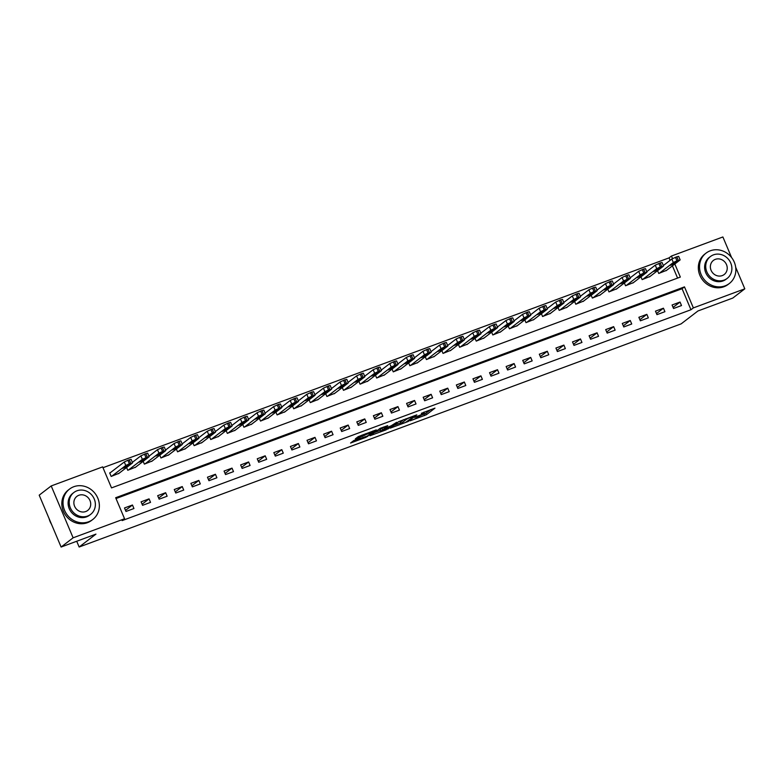 <?xml version="1.0" encoding="UTF-8"?>
<svg xmlns="http://www.w3.org/2000/svg" width="784" height="784" viewBox="0 0 784 784"><rect width="100%" height="100%" fill="white"/><g stroke="black" fill="none" stroke-linecap="round" stroke-linejoin="round"><path stroke-width="1.18" d="M410.208 420.802L426.408 414.736L434.973 408.121L421.351 413.325A4.812 0.519 157.1 0 1 424.271 412.609A4.812 0.519 157.1 0 1 424.007 412.933L423.301 413.482A4.812 0.519 157.1 0 1 417.627 416.177L414.589 417.441L416.961 416.686A4.812 0.519 157.1 0 1 419.881 415.971A4.812 0.519 157.1 0 1 419.626 416.304L418.921 416.843A4.812 0.519 157.1 0 1 413.237 419.548L410.208 420.802M353.878 440.49L350.556 443.038L365.932 437.345L376.271 429.887L358.21 436.649L355.338 438.854L356.171 438.736L373.135 431.504L367.333 436.061L353.878 440.49M735.696 267.275L744.8 288.835L732.795 298.057L697.946 310.974L681.139 323.87L79.145 547.016L95.952 534.12L61.113 547.036L73.118 537.814L51.205 485.943L102.645 466.882L111.524 487.903L680.336 277.066L674.818 264.012M744.8 288.835L693.36 307.906L684.481 286.875L115.669 497.722L124.558 518.753L73.118 537.814M124.558 518.753L122.157 520.596L690.959 309.749L693.36 307.906M390.246 428.142L408.229 421.478L416.794 414.863L398.733 421.625L390.246 428.142M386.198 429.828L369.911 435.757L380.25 428.299L387.737 425.634L384.219 428.378L385.052 428.25L391.187 425.79L396.655 422.292L387.972 428.985L386.032 429.436M690.959 309.749L682.08 288.718L116.022 498.546M680.032 302.046L672.064 304.996L673.544 308.504L681.512 305.554L680.032 302.046L673.074 307.387M663.44 308.2L655.473 311.15L656.953 314.649L664.92 311.699L663.44 308.2L656.482 313.531M646.849 314.345L638.882 317.295L640.361 320.803L648.329 317.853L646.849 314.345L639.891 319.686M630.248 320.499L622.29 323.449L623.77 326.957L631.728 323.998L630.248 320.499L623.3 325.84M613.656 326.644L605.689 329.603L607.179 333.102L615.136 330.152L613.656 326.644L606.698 331.985M597.065 332.798L589.098 335.748L590.577 339.256L598.545 336.307L597.065 332.798L590.107 338.139M580.474 338.953L572.506 341.902L573.986 345.401L581.953 342.451L580.474 338.953L573.516 344.294M563.882 345.097L555.915 348.047L557.395 351.555L565.362 348.606L563.882 345.097L556.924 350.438M547.291 351.252L539.323 354.201L540.803 357.71L548.771 354.75L547.291 351.252L540.333 356.593M530.69 357.396L522.732 360.356L524.212 363.854L532.169 360.905L530.69 357.396L523.741 362.737M514.098 363.551L506.141 366.5L507.62 370.009L515.578 367.059L514.098 363.551L507.14 368.892M497.507 369.705L489.539 372.655L491.019 376.163L498.987 373.204L497.507 369.705L490.549 375.046M480.915 375.85L472.948 378.809L474.428 382.308L482.395 379.358L480.915 375.85L473.957 381.191M464.324 382.004L456.357 384.954L457.836 388.462L465.804 385.512L464.324 382.004L457.366 387.345M447.733 388.158L439.765 391.108L441.245 394.607L449.212 391.657L447.733 388.158L440.775 393.49M431.131 394.303L423.174 397.253L424.654 400.761L432.611 397.811L431.131 394.303L424.183 399.644M414.54 400.457L406.582 403.407L408.062 406.916L416.02 403.956L414.54 400.457L407.582 405.798M397.949 406.602L389.981 409.562L391.461 413.06L399.428 410.11L397.949 406.602L390.991 411.943M381.357 412.756L373.39 415.706L374.87 419.215L382.837 416.265L381.357 412.756L374.399 418.097M364.766 418.911L356.798 421.861L358.278 425.369L366.246 422.409L364.766 418.911L357.808 424.252M348.174 425.055L340.207 428.005L341.687 431.514L349.654 428.564L348.174 425.055L341.216 430.396M331.573 431.21L323.616 434.16L325.095 437.668L333.063 434.708L331.573 431.21L324.625 436.551M314.982 437.354L307.024 440.314L308.504 443.813L316.462 440.863L314.982 437.354L308.024 442.695M298.39 443.509L290.423 446.459L291.903 449.967L299.87 447.017L298.39 443.509L291.432 448.85M281.799 449.663L273.832 452.613L275.311 456.121L283.279 453.162L281.799 449.663L274.841 455.004M265.208 455.808L257.24 458.767L258.72 462.266L266.687 459.316L265.208 455.808L258.25 461.149M248.616 461.962L240.649 464.912L242.129 468.42L250.096 465.471L248.616 461.962L241.658 467.303M232.015 468.117L224.057 471.066L225.537 474.565L233.505 471.615L232.015 468.117L225.067 473.448M215.424 474.261L207.466 477.211L208.946 480.719L216.903 477.77L215.424 474.261L208.475 479.602M198.832 480.416L190.865 483.365L192.354 486.874L200.312 483.914L198.832 480.416L191.874 485.757M182.241 486.56L174.273 489.52L175.753 493.018L183.721 490.069L182.241 486.56L175.283 491.901M165.649 492.715L157.682 495.664L159.162 499.173L167.129 496.223L165.649 492.715L158.691 498.056M149.058 498.869L141.091 501.819L142.57 505.327L150.538 502.368L149.058 498.869L142.1 504.21M132.467 505.014L124.499 507.963L125.979 511.472L133.946 508.522L132.467 505.014L125.509 510.355M670.095 260.357L669.046 257.877L102.988 467.705M677.582 278.085L672.417 265.854M666.625 270.304L658.736 273.449L657.56 270.666M650.024 276.458L642.145 279.604L640.969 276.821M633.433 282.603L625.554 285.758L624.378 282.965M616.841 288.757L608.962 291.903L607.786 289.12M600.25 294.902L592.371 298.057L591.195 295.274M583.659 301.056L575.779 304.212L574.603 301.419M567.067 307.21L559.188 310.356L558.002 307.573M550.476 313.355L542.587 316.511L541.411 313.727M533.875 319.509L525.995 322.655L524.819 319.872M517.283 325.654L509.404 328.81L508.228 326.026M500.692 331.808L492.813 334.964L491.637 332.171M484.1 337.963L476.221 341.109L475.045 338.325M467.509 344.107L459.63 347.263L458.444 344.48M450.918 350.262L443.029 353.408L441.853 350.624M434.316 356.416L426.437 359.562L425.261 356.779M417.725 362.561L409.846 365.716L408.67 362.923M401.134 368.715L393.254 371.861L392.078 369.078M384.542 374.86L376.663 378.015L375.487 375.232M367.951 381.014L360.072 384.17L358.896 381.377M351.359 387.169L343.47 390.314L342.294 387.531M334.758 393.313L326.879 396.469L325.703 393.686M318.167 399.468L310.288 402.613L309.112 399.83M301.575 405.612L293.696 408.768L292.52 405.985M284.984 411.767L277.105 414.922L275.929 412.129M268.393 417.921L260.513 421.067L259.337 418.284M251.801 424.066L243.912 427.221L242.736 424.438M235.2 430.22L227.321 433.376L226.145 430.583M218.609 436.374L210.729 439.52L209.553 436.737M202.017 442.519L194.138 445.675L192.962 442.882M185.426 448.673L177.547 451.819L176.371 449.036M168.834 454.818L160.955 457.974L159.779 455.19M152.243 460.972L144.364 464.128L143.178 461.335M135.642 467.127L127.763 470.273L126.587 467.489M110.358 472.674L109.691 472.919L111.171 476.427L119.05 473.271M76.714 541.254L79.145 547.016M669.046 257.877L671.447 256.035L722.887 236.964L731.58 257.534M61.113 547.036L39.2 495.165L51.205 485.943M672.535 258.593L671.447 256.035M682.08 288.718L684.481 286.875M419.793 415.755L425.81 413.335L430.69 409.601M393.862 425.369L400.506 422.909M405.681 422.351L414.373 416.039L411.904 416.823A4.812 0.519 157.1 0 0 406.22 419.528L401.134 423.438A4.812 0.519 157.1 0 0 400.869 423.762A4.812 0.519 157.1 0 0 403.789 423.046L405.681 422.351M400.869 423.762L400.281 422.36A4.812 0.519 157.1 0 1 400.536 422.037L403.711 419.597M380.054 430.485L373.605 432.876M384.14 428.476L383.67 427.084M380.652 431.122L387.619 428.534L389.589 427.025L384.385 428.76L380.652 431.122L380.054 429.72L380.426 431.386M383.68 427.407L382.024 428.201L382.612 429.603M380.054 429.72L382.024 428.201M659.403 273.204L673.329 262.513L676.945 260.798L679.973 260.053L666.037 270.745M663.342 265.541L671.849 259.014L676.798 256.799L678.65 256.348L680.13 259.847M672.799 263.404L670.359 265.335L674.74 263.6L677.18 261.66L672.799 263.404M642.811 279.359L656.737 268.667L660.353 266.942L663.372 266.207L649.446 276.899M646.751 271.695L655.257 265.159L660.197 262.954L662.059 262.493L663.538 266.001M656.208 269.549L653.768 271.489L658.148 269.745L660.589 267.814L656.208 269.549M626.22 285.513L640.146 274.821L643.762 273.097L646.78 272.362L632.855 283.053M630.16 277.84L638.666 271.313L643.605 269.098L645.467 268.647L646.947 272.146M639.607 275.703L637.176 277.634L641.557 275.899L643.987 273.959L639.607 275.703M609.629 291.658L623.554 280.966L628.494 278.751L630.189 278.506L616.263 289.198M613.568 283.994L622.075 277.467L627.014 275.253L628.876 274.792L630.356 278.3M623.015 281.858L620.585 283.788L624.966 282.044L627.396 280.113L623.015 281.858M593.037 297.812L606.963 287.12L610.579 285.396L613.598 284.661L599.672 295.352M596.977 290.139L605.483 283.612L610.422 281.397L612.284 280.946L613.764 284.455M606.424 288.002L603.984 289.943L608.364 288.198L610.805 286.268L606.424 288.002M725.102 285.837A19.139 17.571 52.5 0 0 729.345 283.494A19.139 17.571 52.5 0 0 733.109 259.808A19.139 17.571 52.5 0 0 710.294 250.792A19.139 17.571 52.5 0 0 706.041 253.134A19.139 17.571 52.5 0 0 702.278 276.821A19.139 17.571 52.5 0 0 725.102 285.837M706.041 253.134L704.845 254.055A19.139 17.571 52.5 0 0 701.082 277.742A19.139 17.571 52.5 0 0 723.897 286.758A19.139 17.571 52.5 0 0 728.15 284.416L729.345 283.494M727.189 278.398L726.082 279.241A13.779 12.652 -127.5 0 1 723.024 280.937A13.779 12.652 -127.5 0 1 706.6 274.439A13.779 12.652 -127.5 0 1 709.304 257.387L710.412 256.544A13.779 12.652 52.5 0 0 707.707 273.596A13.779 12.652 52.5 0 0 724.132 280.084A13.779 12.652 52.5 0 0 727.189 278.398A13.779 12.652 52.5 0 0 729.904 261.346A13.779 12.652 52.5 0 0 713.469 254.849A13.779 12.652 52.5 0 0 710.412 256.544M715.371 259.337A8.879 8.154 52.5 0 0 713.391 260.425A8.879 8.154 52.5 0 0 711.647 271.421A8.879 8.154 52.5 0 0 722.24 275.596A8.879 8.154 52.5 0 0 724.21 274.508A8.879 8.154 52.5 0 0 725.955 263.522A8.879 8.154 52.5 0 0 715.371 259.337M88.592 521.781A19.139 17.571 52.5 0 0 92.845 519.429A19.139 17.571 52.5 0 0 96.608 495.743A19.139 17.571 52.5 0 0 73.784 486.727A19.139 17.571 52.5 0 0 69.541 489.079A19.139 17.571 52.5 0 0 65.778 512.765A19.139 17.571 52.5 0 0 88.592 521.781M69.541 489.079L68.335 490A19.139 17.571 52.5 0 0 64.572 513.687A19.139 17.571 52.5 0 0 87.396 522.703A19.139 17.571 52.5 0 0 91.64 520.351L92.845 519.429M90.679 514.333L89.582 515.186A13.779 12.652 -127.5 0 1 86.524 516.872A13.779 12.652 -127.5 0 1 70.09 510.384A13.779 12.652 -127.5 0 1 72.804 493.322L73.902 492.479A13.779 12.652 52.5 0 0 71.197 509.531A13.779 12.652 52.5 0 0 87.622 516.029A13.779 12.652 52.5 0 0 90.679 514.333A13.779 12.652 52.5 0 0 93.394 497.281A13.779 12.652 52.5 0 0 76.969 490.794A13.779 12.652 52.5 0 0 73.902 492.479M78.861 495.272A8.879 8.154 52.5 0 0 76.891 496.36A8.879 8.154 52.5 0 0 75.146 507.356A8.879 8.154 52.5 0 0 85.73 511.54A8.879 8.154 52.5 0 0 87.7 510.453A8.879 8.154 52.5 0 0 89.445 499.457A8.879 8.154 52.5 0 0 78.861 495.272M49.127 518.655A19.139 17.571 52.5 0 0 51.489 524.261M576.436 303.957L590.362 293.275L593.978 291.55L597.006 290.805L583.08 301.497M580.385 296.293L588.882 289.766L593.831 287.552L595.693 287.101L597.173 290.599M589.833 294.157L587.392 296.087L591.773 294.353L594.213 292.412L589.833 294.157M559.845 310.111L573.77 299.419L577.387 297.695L580.415 296.96L566.489 307.651M563.784 302.448L572.291 295.921L577.24 293.706L579.092 293.245L580.572 296.754M573.241 300.301L570.801 302.242L575.182 300.497L577.622 298.567L573.241 300.301M543.253 316.266L557.179 305.574L560.795 303.849L563.814 303.114L549.888 313.806M547.193 308.592L555.699 302.065L560.638 299.851L562.5 299.4L563.98 302.908M556.65 306.456L554.21 308.386L558.59 306.652L561.03 304.711L556.65 306.456M526.662 322.41L540.588 311.718L544.204 310.003L547.222 309.259L533.296 319.95M530.601 314.747L539.108 308.22L544.047 306.005L545.909 305.554L547.389 309.053M540.049 312.61L537.618 314.541L541.999 312.806L544.429 310.866L540.049 312.61M510.07 328.565L523.996 317.873L527.612 316.148L530.631 315.413L516.705 326.105M514.01 320.901L522.516 314.364L527.456 312.159L529.318 311.699L530.797 315.207M523.457 318.755L521.027 320.695L525.407 318.951L527.838 317.02L523.457 318.755M493.479 334.719L507.405 324.027L511.021 322.302L514.039 321.567L500.114 332.249M497.419 327.046L505.925 320.519L510.864 318.304L512.726 317.853L514.206 321.352M506.866 324.909L504.426 326.84L508.806 325.105L511.246 323.165L506.866 324.909M476.878 340.864L490.804 330.172L495.753 327.957L497.448 327.712L483.522 338.404M480.827 333.2L489.324 326.673L494.273 324.458L496.135 323.998L497.615 327.506M490.274 331.054L487.834 332.994L492.215 331.25L494.655 329.319L490.274 331.054M460.286 347.018L474.212 336.326L477.828 334.601L480.857 333.866L466.931 344.558M464.226 339.345L472.732 332.818L477.681 330.603L479.534 330.152L481.013 333.661M473.683 337.208L471.243 339.149L475.623 337.404L478.064 335.464L473.683 337.208M443.695 353.163L457.621 342.471L461.237 340.756L464.255 340.011L450.33 350.703M447.635 345.499L456.141 338.972L461.08 336.757L462.942 336.307L464.422 339.805M457.092 343.363L454.651 345.293L459.032 343.559L461.472 341.618L457.092 343.363M427.104 359.317L441.029 348.625L444.646 346.9L447.664 346.165L433.738 356.857M431.043 351.653L439.55 345.117L444.489 342.912L446.351 342.451L447.831 345.96M440.49 349.507L438.06 351.448L442.441 349.703L444.871 347.773L440.49 349.507M410.512 365.471L424.438 354.78L428.054 353.055L431.073 352.32L417.147 363.012M414.452 357.798L422.958 351.271L427.897 349.056L429.759 348.606L431.239 352.114M423.899 355.662L421.469 357.592L425.849 355.858L428.28 353.917L423.899 355.662M393.921 371.616L407.847 360.924L412.786 358.709L414.481 358.464L400.555 369.156M397.86 363.952L406.367 357.426L411.306 355.211L413.168 354.75L414.648 358.259M407.308 361.816L404.867 363.747L409.248 362.002L411.688 360.072L407.308 361.816M377.32 377.77L391.255 367.079L394.862 365.354L397.89 364.619L383.964 375.311M381.269 370.097L389.766 363.57L394.715 361.355L396.577 360.905L398.056 364.413M390.716 367.961L388.276 369.901L392.657 368.157L395.097 366.226L390.716 367.961M360.728 383.915L374.654 373.233L378.27 371.508L381.298 370.763L367.373 381.455M364.678 376.251L373.174 369.725L378.123 367.51L379.975 367.059L381.455 370.558M374.125 374.115L371.685 376.046L376.065 374.311L378.505 372.371L374.125 374.115M344.137 390.069L358.063 379.378L363.012 377.163L364.697 376.918L350.771 387.61M348.076 382.406L356.583 375.879L361.522 373.664L363.384 373.204L364.864 376.712M357.533 380.26L355.093 382.2L359.474 380.456L361.914 378.525L357.533 380.26M327.545 396.224L341.471 385.532L345.087 383.807L348.106 383.072L334.18 393.764M331.485 388.55L339.991 382.024L344.931 379.809L346.793 379.358L348.272 382.866M340.942 386.414L338.502 388.345L342.882 386.61L345.313 384.67L340.942 386.414M310.954 402.368L324.88 391.677L328.496 389.962L331.514 389.217L317.589 399.909M314.894 394.705L323.4 388.178L328.339 385.963L330.201 385.512L331.681 389.011M324.341 392.568L321.91 394.499L326.291 392.764L328.721 390.824L324.341 392.568M294.363 408.523L308.288 397.831L311.905 396.106L314.923 395.371L300.997 406.063M298.302 400.859L306.809 394.323L311.748 392.118L313.61 391.657L315.09 395.165M307.749 398.713L305.319 400.653L309.69 398.909L312.13 396.978L307.749 398.713M277.771 414.677L291.697 403.985L295.303 402.261L298.332 401.526L284.406 412.217M281.711 407.004L290.207 400.477L295.156 398.262L297.018 397.811L298.498 401.31M291.158 404.867L288.718 406.798L293.098 405.063L295.539 403.123L291.158 404.867M261.17 420.822L275.096 410.13L280.045 407.915L281.74 407.67L267.814 418.362M265.119 413.158L273.616 406.631L278.565 404.417L280.417 403.956L281.907 407.464M274.567 411.012L272.126 412.952L276.507 411.208L278.947 409.277L274.567 411.012M244.579 426.976L258.504 416.284L262.121 414.56L265.139 413.825L251.213 424.516M248.518 419.303L257.025 412.776L261.974 410.561L263.826 410.11L265.306 413.619M257.975 417.166L255.535 419.107L259.916 417.362L262.356 415.432L257.975 417.166M227.987 433.121L241.913 422.429L245.529 420.714L248.548 419.969L234.622 430.661M231.927 425.457L240.433 418.93L245.372 416.716L247.234 416.265L248.714 419.763M241.384 423.321L238.944 425.251L243.324 423.517L245.764 421.576L241.384 423.321M211.396 439.275L225.322 428.583L228.938 426.859L231.956 426.124L218.03 436.815M215.335 431.612L223.842 425.075L228.781 422.87L230.643 422.409L232.123 425.918M224.783 429.465L222.352 431.406L226.733 429.661L229.163 427.731L224.783 429.465M194.804 445.43L208.73 434.738L212.346 433.013L215.365 432.278L201.439 442.97M198.744 437.756L207.25 431.229L212.19 429.015L214.052 428.564L215.531 432.072M208.191 435.62L205.761 437.55L210.132 435.816L212.572 433.875L208.191 435.62M178.213 451.574L192.139 440.882L197.078 438.668L198.773 438.423L184.848 449.114M182.153 443.911L190.659 437.384L195.598 435.169L197.46 434.708L198.94 438.217M191.6 441.774L189.16 443.705L193.54 441.96L195.98 440.03L191.6 441.774M161.612 457.729L175.538 447.037L179.154 445.312L182.182 444.577L168.256 455.269M165.561 450.055L174.058 443.528L179.007 441.314L180.859 440.863L182.349 444.371M175.008 447.919L172.568 449.859L176.949 448.115L179.389 446.184L175.008 447.919M145.02 463.873L158.946 453.191L162.562 451.466L165.591 450.731L151.655 461.413M148.96 456.21L157.466 449.683L162.415 447.468L164.268 447.017L165.747 450.516M158.417 454.073L155.977 456.004L160.357 454.269L162.798 452.329L158.417 454.073M128.429 470.028L142.355 459.336L147.294 457.121L148.989 456.876L135.064 467.568M132.369 462.364L140.875 455.837L145.814 453.622L147.676 453.162L149.156 456.67M141.826 460.218L139.385 462.158L143.766 460.414L146.206 458.483L141.826 460.218M111.838 476.182L125.763 465.49L129.38 463.765L132.398 463.03L118.472 473.722M109.78 473.115L124.284 461.982L127.9 460.257L131.085 459.316L132.565 462.825M125.224 466.372L122.794 468.313L127.175 466.568L129.605 464.628L125.224 466.372M425.81 413.335L426.408 414.736M424.036 414.187L424.634 415.589M408.003 420.93L408.229 421.478M405.906 418.783L406.22 419.528M400.536 422.037L401.134 423.438M383.65 427.035L384.219 428.378M387.737 428.436L387.972 428.985M365.667 433.699L365.952 434.356M364.041 434.307L364.521 435.453M362.198 434.983L362.747 436.296M367.48 435.953L367.706 436.502M673.329 262.513L671.849 259.014M678.278 260.308L676.798 256.799M676.945 260.798L675.465 257.289M674.318 262.591L674.74 263.6M656.737 268.667L655.257 265.159M661.676 266.452L660.197 262.954M660.353 266.942L658.874 263.444M657.717 268.745L658.148 269.745M640.146 274.821L638.666 271.313M645.085 272.607L643.605 269.098M643.762 273.097L642.282 269.588M641.126 274.89L641.557 275.899M623.554 280.966L622.075 277.467M628.494 278.751L627.014 275.253M627.171 279.251L625.691 275.743M624.534 281.044L624.966 282.044M606.963 287.12L605.483 283.612M611.902 284.906L610.422 281.397M610.579 285.396L609.09 281.897M607.943 287.189L608.364 288.198M590.362 293.275L588.882 289.766M595.311 291.06L593.831 287.552M593.978 291.55L592.498 288.042M591.352 293.343L591.773 294.353M573.77 299.419L572.291 295.921M578.719 297.205L577.24 293.706M577.387 297.695L575.907 294.196M574.76 299.498L575.182 300.497M557.179 305.574L555.699 302.065M562.118 303.359L560.638 299.851M560.795 303.849L559.315 300.341M558.169 305.642L558.59 306.652M540.588 311.718L539.108 308.22M545.527 309.513L544.047 306.005M544.204 310.003L542.724 306.495M541.568 311.797L541.999 312.806M523.996 317.873L522.516 314.364M528.935 315.658L527.456 312.159M527.612 316.148L526.133 312.649M524.976 317.941L525.407 318.951M507.405 324.027L505.925 320.519M512.344 321.812L510.864 318.304M511.021 322.302L509.531 318.794M508.385 324.096L508.806 325.105M490.804 330.172L489.324 326.673M495.753 327.957L494.273 324.458M494.42 328.457L492.94 324.948M491.793 330.25L492.215 331.25M474.212 336.326L472.732 332.818M479.161 334.111L477.681 330.603M477.828 334.601L476.349 331.103M475.202 336.395L475.623 337.404M457.621 342.471L456.141 338.972M462.57 340.266L461.08 336.757M461.237 340.756L459.757 337.247M458.611 342.549L459.032 343.559M441.029 348.625L439.55 345.117M445.969 346.41L444.489 342.912M444.646 346.9L443.166 343.402M442.009 348.704L442.441 349.703M424.438 354.78L422.958 351.271M429.377 352.565L427.897 349.056M428.054 353.055L426.574 349.546M425.418 354.848L425.849 355.858M407.847 360.924L406.367 357.426M412.786 358.709L411.306 355.211M411.463 359.209L409.983 355.701M408.827 361.003L409.248 362.002M391.255 367.079L389.766 363.57M396.194 364.864L394.715 361.355M394.862 365.354L393.382 361.855M392.235 367.147L392.657 368.157M374.654 373.233L373.174 369.725M379.603 371.018L378.123 367.51M378.27 371.508L376.79 368M375.644 373.302L376.065 374.311M358.063 379.378L356.583 375.879M363.012 377.163L361.522 373.664M361.679 377.663L360.199 374.154M359.052 379.456L359.474 380.456M341.471 385.532L339.991 382.024M346.41 383.317L344.931 379.809M345.087 383.807L343.608 380.299M342.451 385.601L342.882 386.61M324.88 391.677L323.4 388.178M329.819 389.472L328.339 385.963M328.496 389.962L327.016 386.453M325.86 391.755L326.291 392.764M308.288 397.831L306.809 394.323M313.228 395.616L311.748 392.118M311.905 396.106L310.425 392.608M309.268 397.9L309.69 398.909M291.697 403.985L290.207 400.477M296.636 401.771L295.156 398.262M295.303 402.261L293.824 398.752M292.677 404.054L293.098 405.063M275.096 410.13L273.616 406.631M280.045 407.915L278.565 404.417M278.712 408.415L277.232 404.907M276.086 410.208L276.507 411.208M258.504 416.284L257.025 412.776M263.453 414.07L261.974 410.561M262.121 414.56L260.641 411.061M259.494 416.353L259.916 417.362M241.913 422.429L240.433 418.93M246.852 420.224L245.372 416.716M245.529 420.714L244.049 417.206M242.893 422.507L243.324 423.517M225.322 428.583L223.842 425.075M230.261 426.369L228.781 422.87M228.938 426.859L227.458 423.36M226.302 428.662L226.733 429.661M208.73 434.738L207.25 431.229M213.669 432.523L212.19 429.015M212.346 433.013L210.867 429.505M209.71 434.806L210.132 435.816M192.139 440.882L190.659 437.384M197.078 438.668L195.598 435.169M195.745 439.167L194.265 435.659M193.119 440.961L193.54 441.96M175.538 447.037L174.058 443.528M180.487 444.822L179.007 441.314M179.154 445.312L177.674 441.813M176.527 447.105L176.949 448.115M158.946 453.191L157.466 449.683M163.895 450.976L162.415 447.468M162.562 451.466L161.083 447.958M159.936 453.26L160.357 454.269M142.355 459.336L140.875 455.837M147.294 457.121L145.814 453.622M145.971 457.621L144.491 454.112M143.335 459.414L143.766 460.414M125.763 465.49L124.284 461.982M130.703 463.275L129.223 459.767M129.38 463.765L127.9 460.257M126.743 465.559L127.175 466.568M419.626 415.373L419.881 415.971M424.036 412.061L424.271 412.609M359.876 438.276L360.14 438.922M372.929 431.004L373.135 431.504"/></g></svg>
